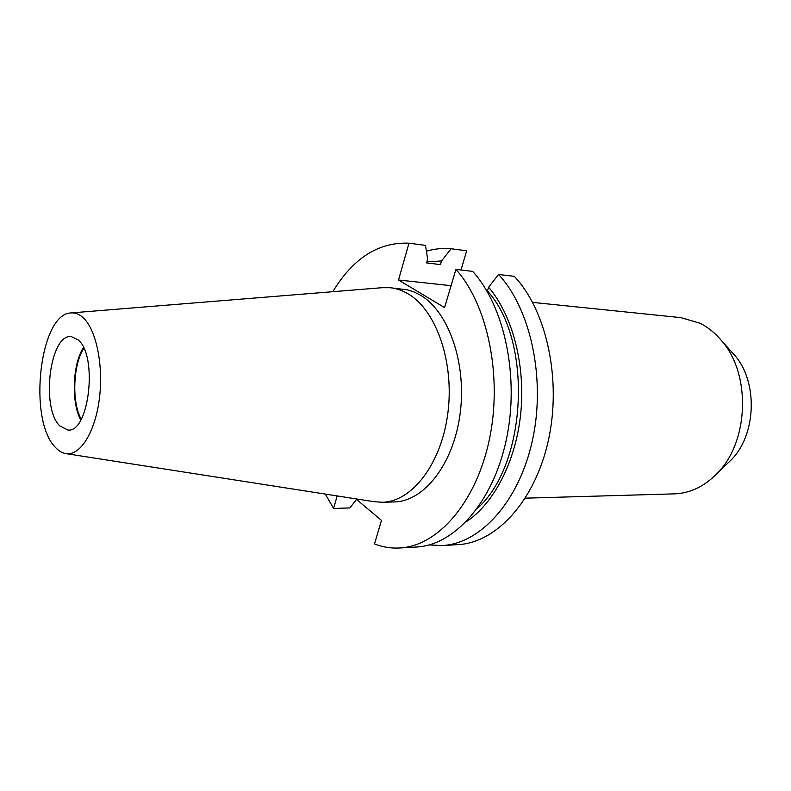 <?xml version="1.0" encoding="UTF-8"?>
<svg xmlns="http://www.w3.org/2000/svg" width="791" height="791" viewBox="0 0 791 791"><rect width="100%" height="100%" fill="white"/><g stroke="black" fill="none" stroke-linecap="round" stroke-linejoin="round"><path stroke-width="1.19" d="M81.196 419.27C71.605 402.065 72.99 364.76 83.806 348.307M80.781 420.001C71.081 402.332 72.475 364.453 83.451 347.556M59.73 425.845C40.648 407.592 49.971 333.505 71.299 336.6L78.111 339.863C98.124 355.732 89.067 433.25 67.848 430.027L59.73 425.845M82.897 317.488C96.195 329.165 103.779 365.59 99.3 399.267C94.94 433.003 79.713 456.456 65.564 453.579C61.866 452.877 58.405 450.722 55.182 447.113C27.843 419.774 39.599 313.987 70.755 312.949C74.957 312.514 79.011 314.027 82.897 317.488M71.437 312.89L382.004 287.706L390.111 287.716C396.38 288.359 402.481 290.475 408.423 294.044C436.424 310.468 454.578 362.772 447.815 413.456C441.269 464.208 411.725 501.919 382.191 502.275L374.103 501.692L66.236 453.678M730.914 351.095L735.076 355.723C758.173 382.508 756.236 434.872 731.24 459.878L726.741 464.188M532.59 302.38L680.873 317.636L699.986 323.232C708.271 327.375 715.667 333.426 722.193 341.405C751.223 374.974 748.761 441.872 717.328 473.216C704.514 486.406 690.197 493.287 674.367 493.871L525.362 498.162M390.111 287.716L407.513 289.862L414.108 291.998L420.545 295.251C448.655 311.595 466.878 363.504 460.115 413.782C453.569 464.129 423.956 501.553 394.304 501.929L382.191 502.275M356.514 499.428L349.889 507.931L333.594 508.455L325.319 494.088M332.793 291.691C353.201 258.113 378.592 241.947 408.967 243.193L398.506 280.004L444.582 307.58L455.913 269.395C487.82 304.733 502.789 376.971 489.253 440.033C475.856 503.205 437.314 546.294 399.673 547.985C391.031 548.45 382.636 547.095 374.489 543.941L381.48 520.379L355.821 498.844M426.893 261.851L441.536 260.961L440.468 264.59L426.586 262.909L427.644 259.24L425.509 245.378L408.967 243.193M426.428 251.251C434.526 248.789 442.762 247.949 451.107 248.75L466.68 250.796L460.965 269.998M441.536 260.961L451.107 248.75M455.913 269.395L472.672 271.392C504.717 306.404 519.766 377.841 506.22 440.201C492.813 502.661 454.163 545.315 416.343 547.036L399.673 547.985M442.129 545.553L457.821 544.653C496.036 542.893 534.904 501.326 548.321 440.617C561.867 380.006 546.65 310.566 514.308 276.346L498.567 274.467C530.81 308.994 545.958 379.196 532.422 440.458C519.005 501.83 480.206 543.812 442.129 545.553L429.137 544.93M333.594 508.455L337.154 495.927M498.567 274.467L488.62 287.222L487.474 290.989C532.996 340.565 527.132 464.673 477.378 508.356M487.474 290.989L486.841 290.92M488.62 287.222C512.35 315.026 525.521 364.493 520.794 412.853C516.019 461.222 493.95 503.649 466.156 521.823M451.078 285.689L398.506 280.004M735.076 355.723L722.193 341.405M731.24 459.878L717.328 473.216"/></g></svg>
